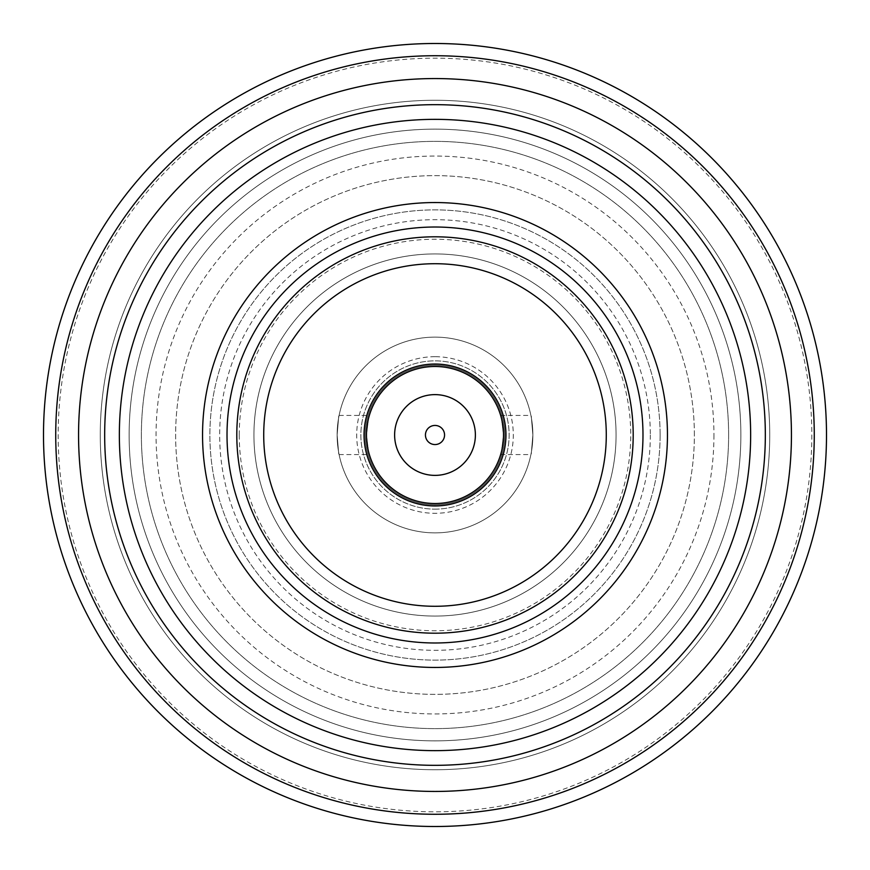 <?xml version="1.0" encoding="UTF-8"?>
<svg xmlns="http://www.w3.org/2000/svg" width="870" height="870" viewBox="0 0 870 870"><rect width="100%" height="100%" fill="white"/><g stroke="black" fill="none" stroke-linecap="round" stroke-linejoin="round"><path stroke-width="0.65" stroke-dasharray="4.35 3.26" d="M239.25 435A195.75 195.75 0 0 1 435 239.25A195.75 195.75 0 0 1 630.75 435A195.75 195.75 0 0 1 435 630.75A195.75 195.75 0 0 1 239.25 435M253.931 435A181.069 181.069 0 0 1 435 253.931A181.069 181.069 0 0 1 616.069 435A181.069 181.069 0 0 1 435 616.069A181.069 181.069 0 0 1 253.931 435A181.069 181.069 0 0 1 435 253.931A181.069 181.069 0 0 1 616.069 435A181.069 181.069 0 0 1 435 616.069A181.069 181.069 0 0 1 253.931 435M650.325 435A215.325 215.325 0 0 1 435 650.325A215.325 215.325 0 0 1 219.675 435A215.325 215.325 0 0 1 435 219.675A215.325 215.325 0 0 1 650.325 435M660.112 435A225.112 225.112 0 0 1 435 660.112A225.112 225.112 0 0 1 209.887 435A225.112 225.112 0 0 1 435 209.887A225.112 225.112 0 0 1 660.112 435A225.112 225.112 0 0 1 435 660.112A225.112 225.112 0 0 1 209.887 435A225.112 225.112 0 0 1 435 209.887A225.112 225.112 0 0 1 660.112 435M713.944 435A278.944 278.944 0 0 1 435 713.944A278.944 278.944 0 0 1 156.056 435A278.944 278.944 0 0 1 435 156.056A278.944 278.944 0 0 1 713.944 435M728.625 435A293.625 293.625 0 0 1 435 728.625A293.625 293.625 0 0 1 141.375 435A293.625 293.625 0 0 1 435 141.375A293.625 293.625 0 0 1 728.625 435A293.625 293.625 0 0 1 435 728.625A293.625 293.625 0 0 1 141.375 435A293.625 293.625 0 0 1 435 141.375A293.625 293.625 0 0 1 728.625 435M811.819 435A376.819 376.819 0 0 1 435 811.819A376.819 376.819 0 0 1 58.181 435A376.819 376.819 0 0 1 435 58.181A376.819 376.819 0 0 1 811.819 435M826.5 435A391.5 391.5 0 0 1 435 826.5A391.5 391.5 0 0 1 43.5 435A391.5 391.5 0 0 1 435 43.5A391.5 391.5 0 0 1 826.5 435M814.266 435A379.266 379.266 0 0 1 435 814.266A379.266 379.266 0 0 1 55.734 435A379.266 379.266 0 0 1 435 55.734A379.266 379.266 0 0 1 814.266 435A379.266 379.266 0 0 1 435 814.266A379.266 379.266 0 0 1 55.734 435A379.266 379.266 0 0 1 435 55.734A379.266 379.266 0 0 1 814.266 435A379.266 379.266 0 0 1 435 814.266A379.266 379.266 0 0 1 55.734 435A379.266 379.266 0 0 1 435 55.734A379.266 379.266 0 0 1 814.266 435A379.266 379.266 0 0 1 435 814.266A379.266 379.266 0 0 1 55.734 435A379.266 379.266 0 0 1 435 55.734A379.266 379.266 0 0 1 814.266 435A379.266 379.266 0 0 1 435 814.266A379.266 379.266 0 0 1 55.734 435A379.266 379.266 0 0 1 435 55.734A379.266 379.266 0 0 1 814.266 435M765.328 435A330.328 330.328 0 0 1 435 765.328A330.328 330.328 0 0 1 104.672 435A330.328 330.328 0 0 1 435 104.672A330.328 330.328 0 0 1 765.328 435A330.328 330.328 0 0 1 435 765.328A330.328 330.328 0 0 1 104.672 435A330.328 330.328 0 0 1 435 104.672A330.328 330.328 0 0 1 765.328 435A330.328 330.328 0 0 1 435 765.328A330.328 330.328 0 0 1 104.672 435A330.328 330.328 0 0 1 435 104.672A330.328 330.328 0 0 1 765.328 435M769.732 435A334.732 334.732 0 0 1 435 769.732A334.732 334.732 0 0 1 100.267 435A334.732 334.732 0 0 1 435 100.267A334.732 334.732 0 0 1 769.732 435A334.732 334.732 0 0 1 435 769.732A334.732 334.732 0 0 1 100.267 435A334.732 334.732 0 0 1 435 100.267A334.732 334.732 0 0 1 769.732 435A334.732 334.732 0 0 1 435 769.732A334.732 334.732 0 0 1 100.267 435A334.732 334.732 0 0 1 435 100.267A334.732 334.732 0 0 1 769.732 435A334.732 334.732 0 0 1 435 769.732A334.732 334.732 0 0 1 100.267 435A334.732 334.732 0 0 1 435 100.267A334.732 334.732 0 0 1 769.732 435M263.719 435A171.281 171.281 0 0 1 435 263.719A171.281 171.281 0 0 1 606.281 435A171.281 171.281 0 0 1 435 606.281A171.281 171.281 0 0 1 263.719 435M364.041 435A70.959 70.959 0 0 1 435 364.041A70.959 70.959 0 0 1 505.959 435A70.959 70.959 0 0 1 435 505.959A70.959 70.959 0 0 1 364.041 435M337.125 435A97.875 97.875 0 0 1 435 337.125A97.875 97.875 0 0 1 532.875 435A97.875 97.875 0 0 1 435 532.875A97.875 97.875 0 0 1 337.125 435A97.875 97.875 0 0 1 435 337.125A97.875 97.875 0 0 1 532.875 435A97.875 97.875 0 0 1 435 532.875A97.875 97.875 0 0 1 337.125 435C339.267 409.759 339.267 409.759 337.125 435C339.267 409.759 339.267 409.759 337.125 435C339.267 460.241 339.267 460.241 337.125 435C339.267 460.241 339.267 460.241 337.125 435M366.487 435C369.576 409.759 369.576 409.759 366.487 435C369.576 409.759 369.576 409.759 366.487 435C369.576 460.241 369.576 460.241 366.487 435C369.576 460.241 369.576 460.241 366.487 435M532.875 435C530.733 409.759 530.733 409.759 532.875 435C530.733 409.759 530.733 409.759 532.875 435C530.733 460.241 530.733 460.241 532.875 435C530.733 460.241 530.733 460.241 532.875 435M503.512 435C500.424 409.759 500.424 409.759 503.512 435C500.424 409.759 500.424 409.759 503.512 435C500.424 460.241 500.424 460.241 503.512 435C500.424 460.241 500.424 460.241 503.512 435M435 475.379A40.379 40.379 0 0 0 475.379 435A40.379 40.379 0 0 0 435 394.621A40.379 40.379 0 0 0 394.621 435A40.379 40.379 0 0 0 435 475.379M435 509.135A74.135 74.135 0 0 0 509.135 435A74.135 74.135 0 0 0 435 360.865A74.135 74.135 0 0 0 360.865 435A74.135 74.135 0 0 0 435 509.135A74.135 74.135 0 0 0 509.135 435A74.135 74.135 0 0 0 435 360.865A74.135 74.135 0 0 0 360.865 435A74.135 74.135 0 0 0 435 509.135M435 504.73A69.73 69.73 0 0 0 504.73 435A69.73 69.73 0 0 0 435 365.269A69.73 69.73 0 0 0 365.269 435A69.73 69.73 0 0 0 435 504.73A69.73 69.73 0 0 0 504.73 435A69.73 69.73 0 0 0 435 365.269A69.73 69.73 0 0 0 365.269 435A69.73 69.73 0 0 0 435 504.73M435 532.875A97.875 97.875 0 0 0 532.875 435A97.875 97.875 0 0 0 435 337.125A97.875 97.875 0 0 0 337.125 435A97.875 97.875 0 0 0 435 532.875A97.875 97.875 0 0 0 532.875 435A97.875 97.875 0 0 0 435 337.125A97.875 97.875 0 0 0 337.125 435A97.875 97.875 0 0 0 435 532.875M435 356.7A78.3 78.3 0 0 0 356.7 435A78.3 78.3 0 0 0 435 513.3A78.3 78.3 0 0 0 513.3 435A78.3 78.3 0 0 0 435 356.7M435 366.487A68.512 68.512 0 0 0 366.487 435A68.512 68.512 0 0 0 435 503.512A68.512 68.512 0 0 0 503.512 435A68.512 68.512 0 0 0 435 366.487A68.512 68.512 0 0 0 366.487 435A68.512 68.512 0 0 0 435 503.512A68.512 68.512 0 0 0 503.512 435A68.512 68.512 0 0 0 435 366.487M694.369 435A259.369 259.369 0 0 0 435 175.631A259.369 259.369 0 0 0 175.631 435A259.369 259.369 0 0 0 435 694.369A259.369 259.369 0 0 0 694.369 435A259.369 259.369 0 0 0 435 175.631A259.369 259.369 0 0 0 175.631 435A259.369 259.369 0 0 0 435 694.369A259.369 259.369 0 0 0 694.369 435M129.141 435A305.859 305.859 0 0 0 435 740.859A305.859 305.859 0 0 0 740.859 435A305.859 305.859 0 0 0 435 129.141A305.859 305.859 0 0 0 129.141 435A305.859 305.859 0 0 0 435 740.859A305.859 305.859 0 0 0 740.859 435A305.859 305.859 0 0 0 435 129.141A305.859 305.859 0 0 0 129.141 435M339.104 415.425L369.348 415.425M500.652 415.425L530.896 415.425M500.652 454.575L530.896 454.575M339.104 454.575L369.348 454.575"/><path stroke-width="1.3" d="M826.5 435A391.5 391.5 0 0 1 435 826.5A391.5 391.5 0 0 1 43.5 435A391.5 391.5 0 0 1 435 43.5A391.5 391.5 0 0 1 826.5 435M814.266 435A379.266 379.266 0 0 1 435 814.266A379.266 379.266 0 0 1 55.734 435A379.266 379.266 0 0 1 435 55.734A379.266 379.266 0 0 1 814.266 435M791.439 435A356.439 356.439 0 0 1 435 791.439A356.439 356.439 0 0 1 78.561 435A356.439 356.439 0 0 1 435 78.561A356.439 356.439 0 0 1 791.439 435M765.328 435A330.328 330.328 0 0 1 435 765.328A330.328 330.328 0 0 1 104.672 435A330.328 330.328 0 0 1 435 104.672A330.328 330.328 0 0 1 765.328 435M750.647 435A315.647 315.647 0 0 1 435 750.647A315.647 315.647 0 0 1 119.353 435A315.647 315.647 0 0 1 435 119.353A315.647 315.647 0 0 1 750.647 435M202.547 435A232.453 232.453 0 0 1 435 202.547A232.453 232.453 0 0 1 667.453 435A232.453 232.453 0 0 1 435 667.453A232.453 232.453 0 0 1 202.547 435M227.016 435A207.984 207.984 0 0 1 435 227.016A207.984 207.984 0 0 1 642.984 435A207.984 207.984 0 0 1 435 642.984A207.984 207.984 0 0 1 227.016 435M236.803 435A198.197 198.197 0 0 1 435 236.803A198.197 198.197 0 0 1 633.197 435A198.197 198.197 0 0 1 435 633.197A198.197 198.197 0 0 1 236.803 435M263.719 435A171.281 171.281 0 0 1 435 263.719A171.281 171.281 0 0 1 606.281 435A171.281 171.281 0 0 1 435 606.281A171.281 171.281 0 0 1 263.719 435M364.041 435A70.959 70.959 0 0 1 435 364.041A70.959 70.959 0 0 1 505.959 435A70.959 70.959 0 0 1 435 505.959A70.959 70.959 0 0 1 364.041 435M435 444.559A9.559 9.559 0 0 0 444.559 435A9.559 9.559 0 0 0 435 425.441A9.559 9.559 0 0 0 425.441 435A9.559 9.559 0 0 0 435 444.559M435 475.379A40.379 40.379 0 0 0 475.379 435A40.379 40.379 0 0 0 435 394.621A40.379 40.379 0 0 0 394.621 435A40.379 40.379 0 0 0 435 475.379M435 503.512A68.512 68.512 0 0 0 503.512 435A68.512 68.512 0 0 0 435 366.487A68.512 68.512 0 0 0 366.487 435A68.512 68.512 0 0 0 435 503.512"/></g></svg>
